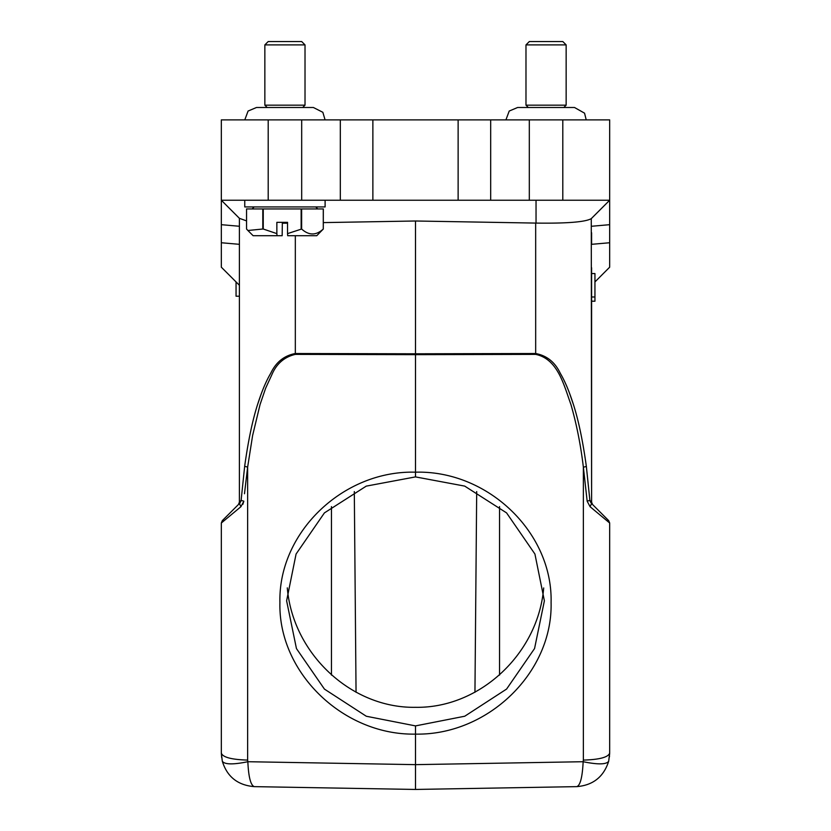 <?xml version="1.0" encoding="UTF-8"?>
<svg xmlns="http://www.w3.org/2000/svg" width="831" height="831" viewBox="0 0 831 831"><rect width="100%" height="100%" fill="white"/><g stroke="black" fill="none" stroke-linecap="round" stroke-linejoin="round"><path stroke-width="1.25" d="M591.599 296.989L594.944 296.989L594.944 273.555L591.599 273.555L591.599 301.227L594.944 301.227L591.599 301.134M264.85 44.895L268.195 41.55L301.674 41.55L305.019 44.895L264.85 44.895L264.85 105.163L305.019 105.163L302.681 107.5M244.761 200.24L244.761 206.929L325.108 206.929L325.108 200.24M323.311 229.024L316.736 235.724L287.703 235.724L287.536 233.625L301.632 229.024C308.903 235.589 316.112 235.589 323.28 229.024L323.332 208.945L246.547 208.945L246.547 229.024L247.908 230.499L262.793 229.024L262.793 208.945M287.536 233.625L287.536 222.334L276.858 222.334L276.858 233.625L263.25 229.024L263.25 208.945M301.144 229.024L301.144 208.945M301.632 208.945L301.632 229.024M323.28 229.024L323.28 208.945M282.343 222.334L282.166 235.724L253.133 235.724L247.908 230.499M276.858 233.625L277.024 235.724M354.307 491.547L356.052 692.296M608.697 520.642L592.576 504.531L608.697 520.642L609.674 523.011L590.103 506.723L591.568 503.524L608.697 520.642L609.674 523.011L608.697 520.642M609.674 523.364L609.674 532.131M609.684 652.428L609.674 656.802M609.674 530.012L609.674 525.275M609.663 753.624L608.676 761.269L609.674 753.156L609.674 523.011L609.674 753.156C608.136 757.311 599.359 759.617 583.362 760.095L583.154 761.715C597.873 764.707 606.381 764.562 608.676 761.269C603.69 776.829 593.054 785.295 576.766 786.635C580.267 785.513 582.396 777.203 583.154 761.715L415.5 764.645L415.5 789.45L576.766 786.635L416.601 789.429M590.103 506.723L587.164 501.197L589.885 500.345L591.599 502.163L591.267 218.646L609.674 200.24L609.674 224.682L609.674 200.24L591.267 218.646C585.398 222.022 566.991 223.508 536.037 223.092L415.5 220.994L323.332 222.604M591.568 503.524L589.885 500.345L586.333 466.264A3.345 0.862 172.9 0 1 583.362 467.136L587.164 501.197L583.362 467.136C580.734 445.094 576.589 424.215 570.928 404.5C563.989 385.594 558.068 359.023 535.673 354.38L535.673 353.518C546.829 355.606 555.035 362.212 560.291 373.316C564.789 380.91 569.006 390.84 572.964 403.108C578.272 419.198 582.728 440.253 586.333 466.264L586.426 466.949M592.576 504.531L591.599 502.163L592.576 504.531L591.599 502.163L591.599 267.759M590.239 501.54L591.412 503.357M287.297 587.87C292.803 653.841 351.44 708.469 415.5 707.306C479.539 708.469 538.166 653.883 543.692 587.943M373.857 788.723L254.234 786.635C237.759 785.233 227.123 776.777 222.324 761.269C224.702 764.582 233.21 764.728 247.846 761.715C248.531 776.933 250.661 785.243 254.234 786.635L415.5 789.45L415.5 734.116C343.317 735.487 278.146 672.643 279.912 602.558C278.188 532.422 343.161 470.18 415.5 472.185L415.5 354.66L535.673 354.38M591.599 232.753L591.599 244.324L609.674 242.745L609.674 224.682L591.599 226.261L609.674 224.682M573.39 404.458L569.515 393.167M246.547 220.901L239.401 218.314L239.401 502.163L241.115 500.345L243.836 501.197L240.897 506.723L239.432 503.524L222.313 520.642L221.326 523.011L221.326 753.156L222.324 761.269L221.347 753.79M609.674 267.187L594.944 281.927L609.674 267.187L609.674 242.745M591.599 502.163L591.267 218.646L609.674 200.24L609.674 119.893L562.805 119.893L562.805 200.24L609.674 200.24L591.599 218.314L609.663 200.24M241.115 500.345L244.667 466.264L241.115 500.345L239.432 503.524L222.303 520.642L221.326 523.011L221.326 753.156C222.864 757.311 231.641 759.617 247.638 760.095L247.846 761.715L415.5 764.645M415.5 725.899L464.737 716.229L506.588 689.065L534.562 648.533L544.388 600.813L534.925 554.038L506.567 512.883L464.706 486.104L415.5 476.901L366.253 486.125L324.422 512.893L296.075 554.038L286.612 600.813L296.449 648.575L324.433 689.096L366.305 716.249L415.5 725.899L415.5 734.116C487.828 735.487 552.854 672.549 551.088 602.496C552.854 532.422 487.683 470.138 415.5 472.185L415.5 476.901M535.673 223.092L535.673 353.518L415.5 353.798L415.5 354.66L295.327 354.38L295.327 353.518L415.5 353.798L415.5 220.994M221.326 526.387L221.326 530.209M221.326 531.85L221.326 523.353M221.326 656.802L221.316 645.656M221.316 653.093L221.316 656.532M239.401 218.314L221.326 200.24L221.326 119.893L562.805 119.893M221.326 200.24L221.326 224.682L221.326 200.24L562.805 200.24M221.326 523.011L240.897 506.723M244.48 493.749L247.638 467.136L252.603 435.569L260.072 404.5L265.681 388.119L271.841 374.75C276.474 363.76 284.306 356.977 295.327 354.38M243.826 501.207L242.86 504.324M240.761 501.54L241.104 500.407M239.432 503.524L238.424 504.531L239.401 502.163M295.327 235.724L295.327 353.518C284.15 355.616 275.944 362.223 270.709 373.316C266.211 380.92 261.994 390.85 258.036 403.108C252.738 419.198 248.282 440.253 244.667 466.264L247.638 467.136L247.638 760.095M287.536 223.217L282.343 223.227M261.121 394.143L257.61 404.458M240.263 501.259L239.723 501.82M221.326 267.187L221.326 242.745L221.326 267.187L239.401 285.272L221.326 267.187M221.326 224.682L239.401 226.261L221.326 224.682L221.326 242.745L239.401 244.324M525.981 44.895L529.326 41.55L562.805 41.55L566.15 44.895L525.981 44.895L525.981 105.163L566.15 105.163L563.813 107.5L574.522 107.5L517.609 107.5L509.216 111.042L505.913 119.893M594.944 281.927L594.944 301.134M239.401 296.21L236.056 296.21L236.056 281.927M331.465 675.104L331.465 506.619M499.535 506.619L499.535 675.104M583.362 760.095L583.362 467.136M536.037 223.092L536.037 200.24M268.195 200.24L268.195 119.893M301.684 119.893L301.684 200.24M340.315 200.24L340.315 119.893M372.87 119.893L372.87 200.24M458.13 200.24L458.13 119.893M490.685 119.893L490.685 200.24M529.316 119.893L529.316 200.24M305.019 44.895L305.019 105.163M325.087 119.893L322.844 112.299L313.391 107.5L256.478 107.5L248.085 111.042L244.781 119.893M264.85 105.163L267.187 107.5L256.478 107.5M315.738 206.929L317.743 208.945M476.693 491.547L474.948 692.296M609.674 524.216L609.674 523.301M609.684 652.034L609.684 654.88M609.684 653.384L609.684 649.489M609.674 524.132L609.674 523.291M609.414 756.875L609.507 756.065M457.143 788.723L520.798 787.611M221.648 757.457L221.326 753.198M221.326 531.913L221.326 529.659M221.326 524.049L221.326 523.291M221.316 653.228L221.316 649.499M221.316 644.243L221.326 641.117M221.316 653.353L221.316 654.87M221.326 524.704L221.326 523.301M221.326 529.991L221.326 531.933M238.684 504.272L240.252 502.703M566.15 44.895L566.15 105.163M525.981 105.163L528.319 107.5L517.609 107.5M586.219 119.893L584.557 113.172L574.522 107.5M254.141 206.929L252.125 208.945"/></g></svg>
